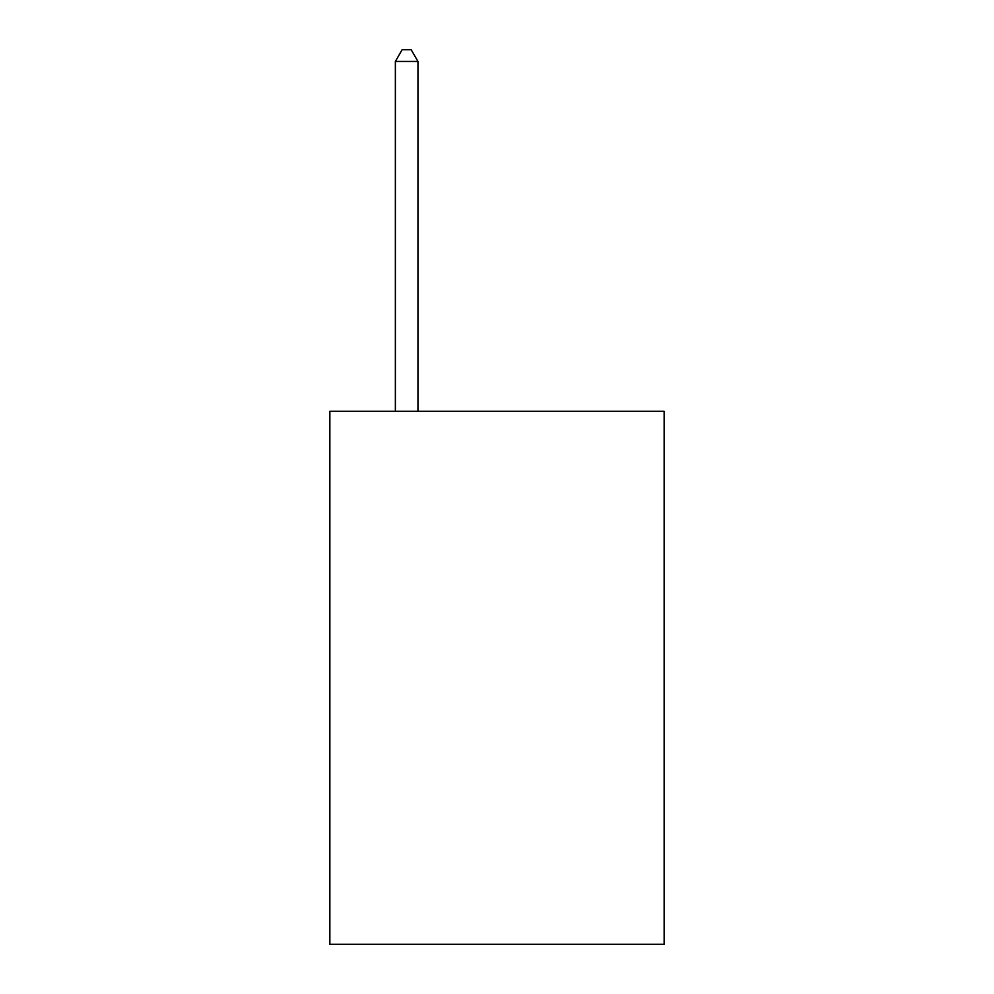 <?xml version="1.0" encoding="UTF-8"?>
<svg xmlns="http://www.w3.org/2000/svg" width="994" height="994" viewBox="0 0 994 994"><rect width="100%" height="100%" fill="white"/><g stroke="black" fill="none" stroke-linecap="round" stroke-linejoin="round"><path stroke-width="1.49" d="M664.141 411.267L664.141 944.3L329.859 944.3L329.859 411.267L664.141 411.267M417.952 411.267L417.952 61.442L395.363 61.442L395.363 411.267M395.363 61.442L402.135 49.7L411.168 49.7L417.952 61.442"/></g></svg>
